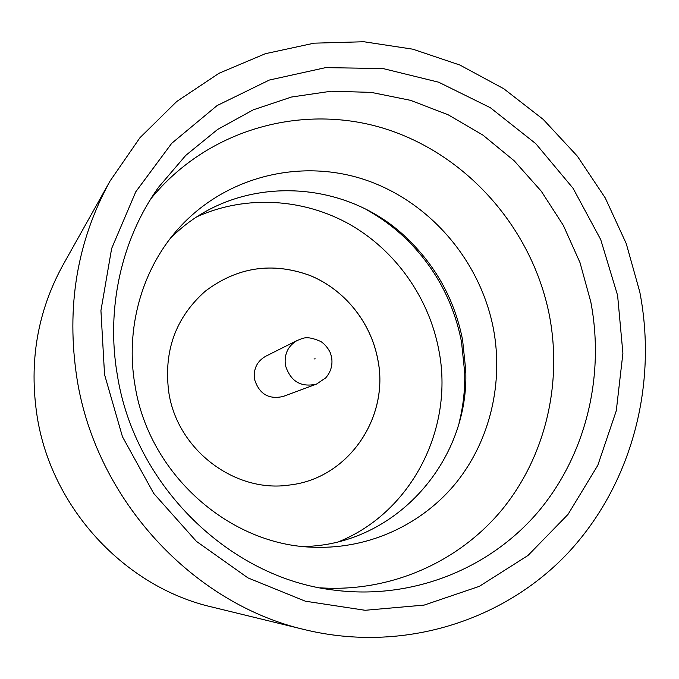 <?xml version="1.0" encoding="UTF-8"?>
<svg xmlns="http://www.w3.org/2000/svg" width="679" height="679" viewBox="0 0 679 679"><rect width="100%" height="100%" fill="white"/><g stroke="black" fill="none" stroke-linecap="round" stroke-linejoin="round"><path stroke-width="1.02" d="M320.038 587.819C390.994 592.589 459.377 561.728 502.562 509.046C545.492 456.025 562.331 383.856 549.523 316.041C532.862 230.054 468.569 155.516 385.969 129.044C303.479 102.758 207.867 128.611 150.848 198.828M135.019 385.477C148.854 474.468 230.359 546.137 315.115 547.266C370.505 548.904 423.416 523.645 456.959 481.742C490.289 439.576 503.462 382.693 493.489 329.077C480.443 260.753 429.773 201.391 364.53 179.612C299.354 157.995 223.815 176.829 177.151 230.079C141.572 270.497 125.148 329.239 135.019 385.477M366.473 209.667C381.225 217.823 394.677 227.804 406.814 239.611C435.468 268.069 453.699 302.155 461.499 341.868L464.725 372.771C465.09 389.704 463.222 406.339 459.123 422.694M169.937 238.915C234.196 172.432 346.188 176.37 409.564 240.824C437.344 268.417 455.015 301.459 462.586 339.967L465.718 369.928C469.656 460.235 396.18 544.847 303.734 546.527M617.601 295.399L622.906 353.284L616.277 410.787L597.8 465.336L568.017 514.393L527.99 555.481L479.323 586.35L424.163 605.091L365.141 610.285L305.312 601.195L247.962 577.905L196.392 541.35L153.7 493.404L122.458 436.724L104.549 374.579L100.933 310.609L111.636 248.522L135.792 191.767L171.702 143.328L217.11 105.559L269.342 80.046L325.555 67.645L382.897 68.52L438.659 82.201L490.348 107.715L535.773 143.659L573.068 188.287L600.728 239.611L617.601 295.399M117.365 375.232C134.722 485.791 229.85 578.058 333.932 590.093C411.856 600.185 488.736 569.291 537.403 512.721C585.841 455.77 605.04 376.404 590.806 301.934L580.01 262.637L563.358 225.42L541.256 191.189L514.232 160.821L482.922 135.104L448.072 114.734L410.532 100.331L371.226 92.378L331.191 91.215L291.486 97.029L253.259 109.837L217.645 129.434L185.757 155.398L158.648 187.115C121.583 238.923 105.763 308.359 117.365 375.232M305.295 629.798L211.678 606.958C124.775 586.902 51.434 508.07 37.133 416.363C28.807 362.017 37.421 311.576 62.96 265.048L110.083 180.987L139.967 137.71L176.778 101.46L219.096 73.23L265.413 53.683L314.165 43.167L363.8 41.742L412.849 49.185L459.921 65.057L503.759 88.728L543.225 119.394L577.328 156.128L605.235 197.903L626.242 243.583L639.796 291.97C657.79 384.815 631.979 484.305 568.043 552.901C503.928 621.022 403.012 653.266 305.295 629.798C192.904 604.038 96.07 499.736 77.016 378.823C65.956 307.18 76.973 241.24 110.083 180.987M339.364 541.452C412.637 511.363 454.302 427.201 438.778 349.812C428.873 297.597 395.636 250.551 349.71 224.376C303.674 198.497 246.502 194.822 197.937 216.304M205.355 291.138L205.347 291.147C237.404 266.983 272.296 261.771 310.006 275.513C344.635 289.653 370.904 322.381 377.796 359.564C389.746 417.356 348.268 478.517 289.678 485.001C235.29 493.387 177.635 450.211 168.884 392.937C163.299 351.561 175.454 317.628 205.355 291.138C237.429 266.966 272.321 261.746 310.031 275.496C344.66 289.636 370.938 322.364 377.83 359.547C389.788 417.356 348.285 478.534 289.678 485.001L289.661 485.001M254.506 379.264C253.284 368.96 256.993 361.313 265.625 356.305L297.385 340.349C288.04 345.764 284.043 354.09 285.401 365.302C290.434 381.326 300.78 387.599 316.431 384.127L283.101 396.485C268.646 399.702 259.115 393.956 254.506 379.264M315.175 358.809L314.004 358.987L315.175 358.809M465.718 369.928L464.725 372.771M331.615 357.4L330.665 353.835C330.953 353.937 327.965 346.46 321.065 341.63C305.66 334.772 302.783 338.728 297.385 340.349M331.632 357.519C332.812 365.107 330.843 371.888 325.733 377.872L316.431 384.127M409.564 240.824L406.814 239.611"/></g></svg>

